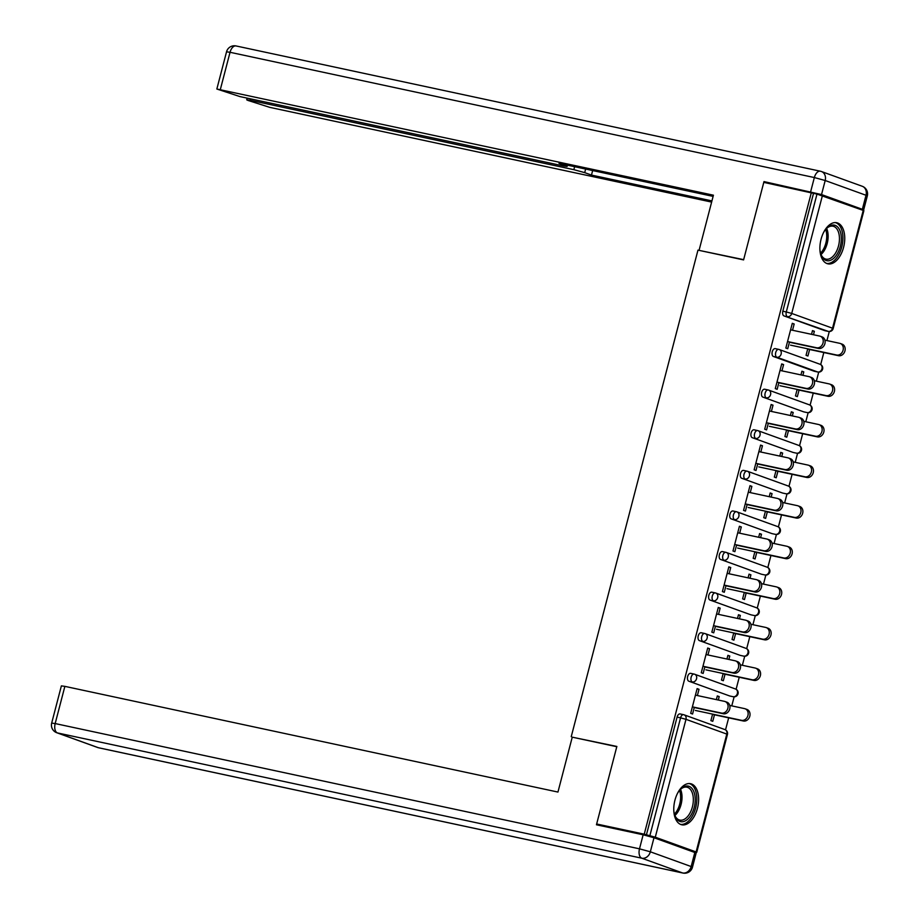 <?xml version="1.0" encoding="UTF-8"?>
<svg xmlns="http://www.w3.org/2000/svg" width="919" height="919" viewBox="0 0 919 919"><rect width="100%" height="100%" fill="white"/><g stroke="black" fill="none" stroke-linecap="round" stroke-linejoin="round"><path stroke-width="1.38" d="M697.452 808.306A21.011 11.89 102.1 0 0 690.606 783.7A21.011 11.89 102.1 0 0 674.948 800.173A21.011 11.89 102.1 0 0 681.795 824.791A21.011 11.89 102.1 0 0 697.452 808.306M843.573 247.349A21.011 11.89 102.1 0 0 836.727 222.731A21.011 11.89 102.1 0 0 821.069 239.216A21.011 11.89 102.1 0 0 827.916 263.833A21.011 11.89 102.1 0 0 843.573 247.349M725.528 729.858L728.664 717.842M731.777 705.872L734.132 696.832M736.108 689.273L739.232 677.257M742.357 665.287L744.712 656.246M746.676 648.688L749.812 636.672M752.925 624.702L755.28 615.661M757.245 608.091L760.381 596.075M763.494 584.105L765.849 575.064M767.824 567.505L770.949 555.49M774.074 543.52L776.429 534.479M778.393 526.92L781.529 514.904M784.642 502.934L786.997 493.894M788.973 486.323L792.098 474.307M795.211 462.337L797.566 453.297M799.541 445.738L802.666 433.722M805.791 421.752L808.146 412.711M810.11 405.153L813.246 393.137M816.359 381.167L818.714 372.126M820.69 364.556L823.815 352.54M826.939 340.57L829.283 331.541M602.255 826.02L596.649 823.987L616.856 746.458L573.1 737.348M571.239 736.67L697.969 250.129L743.586 259.905L763.781 182.376L813.522 193.346L782.816 311.219L786.296 311.966L816.991 194.093L813.522 193.346M816.991 194.093L863.883 210.646L833.188 328.508L832.534 328.198L863.24 210.325M596.649 823.987L644.23 834.188L811.351 192.565M693.696 852.062L691.536 851.281L696.108 851.947L655.281 837.198L644.23 834.188M789.49 341.96L787.721 348.715L785.848 348.037L792.293 323.316L794.165 323.993L792.224 323.58M811.523 334.321L812.488 330.622L814.36 331.299L812.419 330.874M807.744 348.818L806.043 355.331L807.916 356.009L809.616 349.496M792.534 330.254L794.165 323.993M813.464 334.734L814.36 331.299M729.973 696.028A4.044 2.286 -77.9 0 1 729.801 696.005A4.044 2.286 -77.9 0 1 729.629 695.947L688.813 681.197A4.044 2.286 -77.9 0 1 687.665 676.522A4.044 2.286 -77.9 0 1 690.674 673.351A4.044 2.286 -77.9 0 1 690.847 673.397L693.971 674.064M646.39 834.969L677.085 717.107A4.044 2.286 -77.9 0 1 680.106 713.937A4.044 2.286 -77.9 0 1 680.267 713.983L683.403 714.66M825.124 330.725A4.044 2.286 -77.9 0 1 824.952 330.702A4.044 2.286 -77.9 0 1 824.78 330.656L783.964 315.895A4.044 2.286 -77.9 0 1 782.816 311.219M707.952 654.96L709.583 648.711L707.71 648.033L701.266 672.754L703.15 673.432L704.907 666.677M726.94 659.038L727.905 655.327L729.778 656.005L727.837 655.592M723.161 673.535L721.461 680.049L723.333 680.726L725.034 674.213M728.882 659.451L729.778 656.005M751.122 614.845A4.044 2.286 -77.9 0 1 750.949 614.822A4.044 2.286 -77.9 0 1 750.777 614.777L709.95 600.027A4.044 2.286 -77.9 0 1 708.813 595.34A4.044 2.286 -77.9 0 1 711.823 592.169A4.044 2.286 -77.9 0 1 711.984 592.215L715.12 592.893M729.1 573.789L730.731 567.528L728.847 566.851L722.414 591.572L724.287 592.25L726.044 585.495M748.077 577.856L749.042 574.157L750.926 574.834L748.974 574.409M744.31 592.353L742.609 598.866L744.482 599.544L746.182 593.031M750.03 578.269L750.926 574.834M772.27 533.675A4.044 2.286 -77.9 0 1 772.086 533.64A4.044 2.286 -77.9 0 1 771.926 533.594L731.099 518.844A4.044 2.286 -77.9 0 1 729.95 514.158A4.044 2.286 -77.9 0 1 732.96 510.987A4.044 2.286 -77.9 0 1 733.132 511.044L736.268 511.711M750.249 492.607L751.868 486.358L749.996 485.68L743.563 510.39L745.435 511.067L747.193 504.313M769.226 496.674L770.191 492.975L772.063 493.652L770.122 493.239M765.447 511.182L763.758 517.696L765.63 518.373L767.331 511.86M771.167 497.099L772.063 493.652M793.407 452.493A4.044 2.286 -77.9 0 1 793.235 452.47A4.044 2.286 -77.9 0 1 793.063 452.424L752.247 437.662A4.044 2.286 -77.9 0 1 751.099 432.987A4.044 2.286 -77.9 0 1 754.108 429.816A4.044 2.286 -77.9 0 1 754.281 429.862L757.405 430.529M771.386 411.425L773.017 405.176L771.144 404.498L764.7 429.219L766.584 429.897L768.341 423.142M790.374 415.503L791.339 411.792L793.212 412.47L791.27 412.057M786.595 430L784.895 436.514L786.779 437.191L788.468 430.678M792.316 415.916L793.212 412.47M814.556 371.31A4.044 2.286 -77.9 0 1 814.383 371.287A4.044 2.286 -77.9 0 1 814.211 371.242L773.396 356.492A4.044 2.286 -77.9 0 1 772.247 351.805A4.044 2.286 -77.9 0 1 775.257 348.634A4.044 2.286 -77.9 0 1 775.429 348.68L778.554 349.358M800.943 374.906L801.908 371.207L803.78 371.885L801.839 371.471M797.164 389.415L795.475 395.928L797.347 396.606L799.048 390.093M802.884 375.331L803.78 371.885M781.966 370.839L783.597 364.59L781.713 363.913L775.28 388.622L777.152 389.3L778.91 382.545M803.987 411.907A4.044 2.286 -77.9 0 1 803.803 411.873A4.044 2.286 -77.9 0 1 803.643 411.827L762.816 397.077A4.044 2.286 -77.9 0 1 761.667 392.39A4.044 2.286 -77.9 0 1 764.677 389.219A4.044 2.286 -77.9 0 1 764.849 389.277L767.985 389.943M779.794 456.088L780.759 452.389L782.643 453.067L780.702 452.642M776.027 470.585L774.326 477.099L776.199 477.777L777.899 471.263M781.747 456.502L782.643 453.067M760.817 452.022L762.448 445.761L760.576 445.083L754.131 469.804L756.004 470.482L757.761 463.727M782.839 493.078A4.044 2.286 -77.9 0 1 782.666 493.055A4.044 2.286 -77.9 0 1 782.494 493.009L741.667 478.259A4.044 2.286 -77.9 0 1 740.53 473.572A4.044 2.286 -77.9 0 1 743.54 470.402A4.044 2.286 -77.9 0 1 743.701 470.448L746.837 471.125M758.657 537.27L759.622 533.56L761.495 534.238L759.553 533.824M754.878 551.768L753.178 558.281L755.05 558.959L756.751 552.445M760.599 537.684L761.495 534.238M739.669 533.192L741.3 526.943L739.427 526.265L732.983 550.986L734.867 551.664L736.624 544.91M761.69 574.26A4.044 2.286 -77.9 0 1 761.518 574.237A4.044 2.286 -77.9 0 1 761.346 574.191L720.53 559.43A4.044 2.286 -77.9 0 1 719.382 554.754A4.044 2.286 -77.9 0 1 722.391 551.584A4.044 2.286 -77.9 0 1 722.564 551.63L725.688 552.296M737.509 618.441L738.474 614.742L740.346 615.42L738.405 615.006M733.73 632.95L732.041 639.463L733.913 640.141L735.602 633.628M739.45 618.866L740.346 615.42M718.532 614.374L720.151 608.125L718.279 607.448L711.846 632.157L713.718 632.835L715.476 626.08M740.542 655.442A4.044 2.286 -77.9 0 1 740.369 655.408A4.044 2.286 -77.9 0 1 740.197 655.362L699.382 640.612A4.044 2.286 -77.9 0 1 698.233 635.925A4.044 2.286 -77.9 0 1 701.243 632.754A4.044 2.286 -77.9 0 1 701.415 632.812L704.551 633.478M716.361 699.623L717.325 695.924L719.209 696.602L717.257 696.177M712.593 714.12L710.892 720.634L712.765 721.312L714.465 714.798M718.302 700.037L719.209 696.602M697.383 695.557L699.014 689.296L697.13 688.618L690.697 713.339L692.57 714.017L694.327 707.262M783.597 364.59L781.644 364.177M773.017 405.176L771.075 404.762M762.448 445.761L760.507 445.347M751.868 486.358L749.927 485.933M741.3 526.943L739.358 526.53M730.731 567.528L728.79 567.115M720.151 608.125L718.21 607.7M709.583 648.711L707.641 648.297M699.014 689.296L697.061 688.882M821.54 336.745A6.065 4.986 109.9 0 1 822.08 336.894A6.065 4.986 109.9 0 1 824.814 343.97A6.065 4.986 109.9 0 1 818.496 348.45L816.612 347.773A6.065 4.986 -70.1 0 0 822.93 343.292A6.065 4.986 -70.1 0 0 820.196 336.216A6.065 4.986 -70.1 0 0 819.668 336.067L790.593 329.841M818.496 348.45L789.421 342.224M816.612 347.773L787.537 341.546M841.586 343.993A6.065 4.986 109.9 0 1 842.126 344.143A6.065 4.986 109.9 0 1 844.86 351.219A6.065 4.986 109.9 0 1 838.542 355.699L836.669 355.021A6.065 4.986 -70.1 0 0 842.987 350.541A6.065 4.986 -70.1 0 0 840.253 343.465A6.065 4.986 -70.1 0 0 839.713 343.315L824.906 340.133M790.501 345.13L836.669 355.021M807.675 349.082L838.542 355.699M823.47 232.691A18.185 10.293 -77.9 0 1 824.435 231.083A18.185 10.293 -77.9 0 1 826.457 228.498A18.185 10.293 -77.9 0 1 840.023 230.795A18.185 10.293 -77.9 0 1 836.727 254.735A18.185 10.293 -77.9 0 1 820.908 254.368A18.185 10.293 -77.9 0 1 819.909 249.313M820.724 253.805A16.841 9.523 102.1 0 0 825.963 259.135A16.841 9.523 102.1 0 0 835.187 253.633A16.841 9.523 102.1 0 0 839.38 236.769A16.841 9.523 102.1 0 0 833.028 226.212A16.841 9.523 102.1 0 0 826.055 228.934M826.583 263.397A20.884 11.809 102.1 0 0 837.634 256.493A20.884 11.809 102.1 0 0 842.861 235.896A20.884 11.809 102.1 0 0 835.325 222.582M677.349 793.66A18.185 10.293 -77.9 0 1 680.336 789.455A18.185 10.293 -77.9 0 1 695.178 798.14A18.185 10.293 -77.9 0 1 687.32 819.507A18.185 10.293 -77.9 0 1 674.787 815.325A18.185 10.293 -77.9 0 1 673.788 810.271M674.603 814.762A16.841 9.523 102.1 0 0 679.853 820.104A16.841 9.523 102.1 0 0 693.305 798.324A16.841 9.523 102.1 0 0 686.907 787.169A16.841 9.523 102.1 0 0 679.945 789.892M680.462 824.354A20.884 11.809 102.1 0 0 696.774 797.29A20.884 11.809 102.1 0 0 689.204 783.539M821.529 194.564L862.355 209.314L866.008 195.265L825.193 180.515L821.529 194.564L763.988 181.594L743.655 259.652L700.99 250.772M699.129 250.106L713.42 195.196L216.85 89.017L239.962 96.587L563.611 165.971L567.103 166.442L565.805 165.799L566.047 164.857M713.121 196.39L559.028 163.352L565.805 165.799M250.565 98.861L250.198 100.286L246.706 99.815L248.004 100.447L269.818 107.374L711.628 202.088M585.633 169.05L584.702 172.634L591.48 175.081L711.938 200.905M584.702 172.634L573.858 169.67L574.628 166.695M250.198 100.286L573.858 169.67M763.988 181.594L769.594 183.616M861.792 209.808L863.653 209.957L862.355 209.314M592.652 170.566L591.48 175.081M572.25 737.164L557.948 792.063L64.87 686.367L55.174 723.563L639.498 848.834L643.151 834.785L596.454 824.768L616.787 746.71L572.25 737.164M694.821 852.499L653.995 837.737L650.342 851.798L691.157 866.548L694.821 852.499L696.12 853.131L692.466 867.18L691.157 866.548A8.087 6.64 -70.1 0 1 682.61 872.958L641.784 858.197L57.472 732.937L98.287 747.687L682.61 872.958A8.087 4.572 102.1 0 0 682.943 873.05A8.087 8.087 0 0 0 692.466 867.18M97.575 747.48A8.087 8.087 0 0 0 98.632 747.79A8.087 4.572 102.1 0 1 98.287 747.687A8.087 6.64 109.9 0 1 97.575 747.48L56.76 732.73A8.087 6.64 -70.1 0 0 57.472 732.937A8.087 4.572 102.1 0 1 55.174 723.563L51.682 723.092L61.378 685.884L64.87 686.367M643.151 834.785L653.995 837.737M810.972 377.33A6.065 4.986 109.9 0 1 811.5 377.491A6.065 4.986 109.9 0 1 814.234 384.567A6.065 4.986 109.9 0 1 807.916 389.047L806.043 388.369A6.065 4.986 -70.1 0 0 812.362 383.889A6.065 4.986 -70.1 0 0 809.628 376.813A6.065 4.986 -70.1 0 0 809.088 376.652L780.024 370.426M807.916 389.047L778.841 382.809M806.043 388.369L776.969 382.132M800.392 417.927A6.065 4.986 109.9 0 1 800.931 418.076A6.065 4.986 109.9 0 1 803.665 425.152A6.065 4.986 109.9 0 1 797.347 429.632L795.475 428.955A6.065 4.986 -70.1 0 0 801.793 424.475A6.065 4.986 -70.1 0 0 799.059 417.398A6.065 4.986 -70.1 0 0 798.519 417.249L769.444 411.011M797.347 429.632L768.273 423.395M795.475 428.955L766.4 422.717M789.823 458.512A6.065 4.986 109.9 0 1 790.363 458.661A6.065 4.986 109.9 0 1 793.097 465.738A6.065 4.986 109.9 0 1 786.767 470.218L784.895 469.54A6.065 4.986 -70.1 0 0 791.213 465.06A6.065 4.986 -70.1 0 0 788.479 457.984A6.065 4.986 -70.1 0 0 787.951 457.834L758.876 451.608M786.767 470.218L757.704 463.992M784.895 469.54L755.82 463.314M779.255 499.097A6.065 4.986 109.9 0 1 779.783 499.258A6.065 4.986 109.9 0 1 782.517 506.335A6.065 4.986 109.9 0 1 776.199 510.815L774.326 510.137A6.065 4.986 -70.1 0 0 780.645 505.657A6.065 4.986 -70.1 0 0 777.911 498.58A6.065 4.986 -70.1 0 0 777.371 498.42L748.296 492.193M776.199 510.815L747.124 504.577M774.326 510.137L745.252 503.899M768.675 539.694A6.065 4.986 109.9 0 1 769.214 539.844A6.065 4.986 109.9 0 1 771.949 546.92A6.065 4.986 109.9 0 1 765.63 551.4L763.746 550.722A6.065 4.986 -70.1 0 0 770.076 546.242A6.065 4.986 -70.1 0 0 767.342 539.166A6.065 4.986 -70.1 0 0 766.802 539.016L737.727 532.779M765.63 551.4L736.556 545.162M763.746 550.722L734.683 544.485M831.017 384.579A6.065 4.986 109.9 0 1 831.557 384.739A6.065 4.986 109.9 0 1 834.291 391.804A6.065 4.986 109.9 0 1 827.962 396.284L826.089 395.607A6.065 4.986 -70.1 0 0 832.407 391.126A6.065 4.986 -70.1 0 0 829.673 384.062A6.065 4.986 -70.1 0 0 829.145 383.901L814.337 380.73M779.932 385.716L826.089 395.607M797.095 389.667L827.962 396.284M820.449 425.164A6.065 4.986 109.9 0 1 820.977 425.325A6.065 4.986 109.9 0 1 823.711 432.401A6.065 4.986 109.9 0 1 817.393 436.881L815.521 436.203A6.065 4.986 -70.1 0 0 821.839 431.723A6.065 4.986 -70.1 0 0 819.105 424.647A6.065 4.986 -70.1 0 0 818.565 424.498L803.757 421.316M769.364 426.301L815.521 436.203M786.526 430.264L817.393 436.881M809.869 465.761A6.065 4.986 109.9 0 1 810.409 465.91A6.065 4.986 109.9 0 1 813.143 472.986A6.065 4.986 109.9 0 1 806.825 477.466L804.952 476.789A6.065 4.986 -70.1 0 0 811.27 472.309A6.065 4.986 -70.1 0 0 808.536 465.232A6.065 4.986 -70.1 0 0 807.996 465.083L793.189 461.901M758.784 466.898L804.952 476.789M775.958 470.85L806.825 477.466M799.3 506.346A6.065 4.986 109.9 0 1 799.829 506.495A6.065 4.986 109.9 0 1 802.574 513.572A6.065 4.986 109.9 0 1 796.245 518.052L794.372 517.374A6.065 4.986 -70.1 0 0 800.69 512.894A6.065 4.986 -70.1 0 0 797.956 505.818A6.065 4.986 -70.1 0 0 797.428 505.668L782.609 502.498M748.215 507.483L794.372 517.374M765.378 511.435L796.245 518.052M788.732 546.931A6.065 4.986 109.9 0 1 789.26 547.092A6.065 4.986 109.9 0 1 791.994 554.168A6.065 4.986 109.9 0 1 785.676 558.649L783.804 557.971A6.065 4.986 -70.1 0 0 790.122 553.491A6.065 4.986 -70.1 0 0 787.388 546.414A6.065 4.986 -70.1 0 0 786.848 546.254L772.04 543.083M737.647 548.069L783.804 557.971M754.809 552.032L785.676 558.649M758.106 580.28A6.065 4.986 109.9 0 1 758.634 580.429A6.065 4.986 109.9 0 1 761.369 587.505A6.065 4.986 109.9 0 1 755.05 591.985L753.178 591.308A6.065 4.986 -70.1 0 0 759.496 586.827A6.065 4.986 -70.1 0 0 756.762 579.751A6.065 4.986 -70.1 0 0 756.234 579.602L727.159 573.364M755.05 591.985L725.976 585.759M753.178 591.308L724.103 585.081M778.152 587.528A6.065 4.986 109.9 0 1 778.692 587.678A6.065 4.986 109.9 0 1 781.426 594.754A6.065 4.986 109.9 0 1 775.108 599.234L773.224 598.556A6.065 4.986 -70.1 0 0 779.553 594.076A6.065 4.986 -70.1 0 0 776.819 587A6.065 4.986 -70.1 0 0 776.279 586.85L761.472 583.668M727.067 588.665L773.224 598.556M744.241 592.617L775.108 599.234M747.526 620.865A6.065 4.986 109.9 0 1 748.066 621.026A6.065 4.986 109.9 0 1 750.8 628.091A6.065 4.986 109.9 0 1 744.482 632.582L742.609 631.904A6.065 4.986 -70.1 0 0 748.928 627.413A6.065 4.986 -70.1 0 0 746.194 620.348A6.065 4.986 -70.1 0 0 745.654 620.187L716.579 613.961M744.482 632.582L715.407 626.344M742.609 631.904L713.535 625.667M767.583 628.114A6.065 4.986 109.9 0 1 768.112 628.263A6.065 4.986 109.9 0 1 770.846 635.339A6.065 4.986 109.9 0 1 764.528 639.819L762.655 639.142A6.065 4.986 -70.1 0 0 768.973 634.661A6.065 4.986 -70.1 0 0 766.239 627.585A6.065 4.986 -70.1 0 0 765.711 627.436L750.892 624.265M716.498 629.251L762.655 639.142M733.661 633.202L764.528 639.819M736.958 661.462A6.065 4.986 109.9 0 1 737.497 661.611A6.065 4.986 109.9 0 1 740.232 668.687A6.065 4.986 109.9 0 1 733.913 673.168L732.029 672.49A6.065 4.986 -70.1 0 0 738.359 668.01A6.065 4.986 -70.1 0 0 735.614 660.933A6.065 4.986 -70.1 0 0 735.085 660.784L706.01 654.546M733.913 673.168L704.839 666.93M732.029 672.49L702.966 666.252M757.003 668.699A6.065 4.986 109.9 0 1 757.543 668.86A6.065 4.986 109.9 0 1 760.277 675.936A6.065 4.986 109.9 0 1 753.959 680.416L752.087 679.738A6.065 4.986 -70.1 0 0 758.405 675.258A6.065 4.986 -70.1 0 0 755.671 668.182A6.065 4.986 -70.1 0 0 755.131 668.021L740.323 664.851M705.93 669.836L752.087 679.738M723.092 673.799L753.959 680.416M726.389 702.047A6.065 4.986 109.9 0 1 726.918 702.196A6.065 4.986 109.9 0 1 729.652 709.273A6.065 4.986 109.9 0 1 723.333 713.753L721.461 713.075A6.065 4.986 -70.1 0 0 727.779 708.595A6.065 4.986 -70.1 0 0 725.045 701.519A6.065 4.986 -70.1 0 0 724.517 701.369L695.442 695.132M723.333 713.753L694.259 707.527M721.461 713.075L692.386 706.849M746.435 709.296A6.065 4.986 109.9 0 1 746.975 709.445A6.065 4.986 109.9 0 1 749.709 716.521A6.065 4.986 109.9 0 1 743.391 721.001L741.507 720.324A6.065 4.986 -70.1 0 0 747.836 715.844A6.065 4.986 -70.1 0 0 745.091 708.767A6.065 4.986 -70.1 0 0 744.562 708.618L729.755 705.436M695.35 710.433L741.507 720.324M712.524 714.385L743.391 721.001M822.413 195.575L791.719 313.436L832.534 328.198A4.044 3.32 109.9 0 1 828.26 331.391L783.964 315.895M786.296 311.966L791.719 313.436A4.044 3.32 109.9 0 1 787.434 316.641A4.044 2.286 102.1 0 1 786.296 311.966M696.108 851.947L726.803 734.086L685.988 719.336L655.281 837.198M649.859 835.716L680.565 717.854L677.085 717.107M696.763 852.269L727.457 734.407L726.803 734.086A4.044 3.32 -70.1 0 0 724.919 729.583L684.104 714.833A4.044 3.32 -70.1 0 1 685.988 719.336L680.565 717.854A4.044 2.286 -77.9 0 1 683.575 714.683A4.044 2.286 -77.9 0 1 683.747 714.729A4.044 3.32 -70.1 0 1 684.104 714.833A4.044 4.044 0 0 0 683.575 714.683L680.106 713.937M824.78 330.656L828.26 331.391A4.044 2.286 -77.9 0 0 828.433 331.449A4.044 4.044 0 0 0 833.188 328.508M828.915 331.46A4.044 2.286 -77.9 0 1 828.433 331.449L824.952 330.702M814.211 371.242L817.692 371.988A4.044 3.32 109.9 0 0 821.965 368.783A4.044 3.32 -70.1 0 0 820.081 364.28A4.044 3.32 -70.1 0 0 819.725 364.177M818.347 372.046A4.044 2.286 -77.9 0 1 817.853 372.034A4.044 2.286 -77.9 0 1 817.692 371.988L776.865 357.238A4.044 3.32 109.9 0 0 781.139 354.033A4.044 3.32 -70.1 0 0 779.255 349.53A4.044 3.32 -70.1 0 0 778.898 349.427A4.044 2.286 -77.9 0 0 778.726 349.381L775.257 348.634M773.396 356.492L776.865 357.238A4.044 2.286 102.1 0 1 775.716 352.551A4.044 2.286 -77.9 0 1 778.726 349.381A4.044 4.044 0 0 1 779.255 349.53L820.081 364.28A4.044 4.044 0 0 1 822.608 369.105A4.044 4.044 0 0 1 817.853 372.034L814.383 371.287M803.643 411.827L762.816 397.077M793.063 452.424L752.247 437.662M782.494 493.009L741.667 478.259M771.926 533.594L731.099 518.844M761.346 574.191L720.53 559.43M750.777 614.777L709.95 600.027M740.197 655.362L699.382 640.612M729.629 695.947L688.813 681.197M807.767 412.631A4.044 2.286 -77.9 0 1 807.284 412.62A4.044 2.286 -77.9 0 1 807.112 412.574A4.044 3.32 109.9 0 0 811.385 409.369A4.044 3.32 -70.1 0 0 809.501 404.877A4.044 3.32 -70.1 0 0 809.145 404.774M803.803 411.873L807.284 412.62A4.044 4.044 0 0 0 812.04 409.69A4.044 4.044 0 0 0 809.501 404.877L768.686 390.115A4.044 4.044 0 0 0 768.158 389.966A4.044 2.286 -77.9 0 0 765.148 393.137A4.044 2.286 102.1 0 0 766.297 397.824A4.044 3.32 109.9 0 0 770.57 394.619A4.044 3.32 -70.1 0 0 768.686 390.115A4.044 3.32 -70.1 0 0 768.33 390.012A4.044 2.286 -77.9 0 0 768.158 389.966L764.677 389.219M797.198 453.228A4.044 2.286 -77.9 0 1 796.716 453.216A4.044 2.286 -77.9 0 1 796.543 453.159A4.044 3.32 109.9 0 0 800.817 449.954A4.044 3.32 -70.1 0 0 798.933 445.462A4.044 3.32 -70.1 0 0 798.577 445.359M793.235 452.47L796.716 453.216A4.044 4.044 0 0 0 801.471 450.276A4.044 4.044 0 0 0 798.933 445.462L758.106 430.712A4.044 4.044 0 0 0 757.589 430.563A4.044 2.286 -77.9 0 0 754.579 433.722A4.044 2.286 102.1 0 0 755.717 438.409A4.044 3.32 109.9 0 0 760.002 435.204A4.044 3.32 -70.1 0 0 758.106 430.712A4.044 3.32 -70.1 0 0 757.75 430.609A4.044 2.286 -77.9 0 0 757.589 430.563L754.108 429.816M786.63 493.813A4.044 2.286 -77.9 0 1 786.136 493.802A4.044 2.286 -77.9 0 1 785.963 493.756A4.044 3.32 109.9 0 0 790.248 490.551A4.044 3.32 -70.1 0 0 788.364 486.048A4.044 3.32 -70.1 0 0 787.997 485.944M782.666 493.055L786.136 493.802A4.044 4.044 0 0 0 790.891 490.872A4.044 4.044 0 0 0 788.364 486.048L747.538 471.298A4.044 4.044 0 0 0 747.009 471.148A4.044 2.286 -77.9 0 0 743.999 474.319A4.044 2.286 102.1 0 0 745.148 479.006A4.044 3.32 109.9 0 0 749.422 475.801A4.044 3.32 -70.1 0 0 747.538 471.298A4.044 3.32 -70.1 0 0 747.181 471.194A4.044 2.286 -77.9 0 0 747.009 471.148L743.54 470.402M776.05 534.399A4.044 2.286 -77.9 0 1 775.567 534.387A4.044 2.286 -77.9 0 1 775.395 534.341A4.044 3.32 109.9 0 0 779.668 531.136A4.044 3.32 -70.1 0 0 777.784 526.633A4.044 3.32 -70.1 0 0 777.428 526.541M772.086 533.64L775.567 534.387A4.044 4.044 0 0 0 780.323 531.458A4.044 4.044 0 0 0 777.784 526.633L736.969 511.883A4.044 4.044 0 0 0 736.441 511.734A4.044 2.286 -77.9 0 0 733.431 514.904A4.044 2.286 102.1 0 0 734.58 519.591A4.044 3.32 109.9 0 0 738.853 516.386A4.044 3.32 -70.1 0 0 736.969 511.883A4.044 3.32 -70.1 0 0 736.613 511.78A4.044 2.286 -77.9 0 0 736.441 511.734L732.96 510.987M765.481 574.995A4.044 2.286 -77.9 0 1 764.987 574.984A4.044 2.286 -77.9 0 1 764.826 574.926A4.044 3.32 109.9 0 0 769.1 571.721A4.044 3.32 -70.1 0 0 767.216 567.23A4.044 3.32 -70.1 0 0 766.86 567.126M761.518 574.237L764.987 574.984A4.044 4.044 0 0 0 769.754 572.043A4.044 4.044 0 0 0 767.216 567.23L726.389 552.48A4.044 4.044 0 0 0 725.872 552.33A4.044 2.286 -77.9 0 0 722.851 555.49A4.044 2.286 102.1 0 0 724 560.176A4.044 3.32 109.9 0 0 728.273 556.971A4.044 3.32 -70.1 0 0 726.389 552.48A4.044 3.32 -70.1 0 0 726.033 552.376A4.044 2.286 -77.9 0 0 725.872 552.33L722.391 551.584M754.913 615.581A4.044 2.286 -77.9 0 1 754.419 615.569A4.044 2.286 -77.9 0 1 754.246 615.523A4.044 3.32 109.9 0 0 758.531 612.318A4.044 3.32 -70.1 0 0 756.636 607.815A4.044 3.32 -70.1 0 0 756.28 607.712M750.949 614.822L754.419 615.569A4.044 4.044 0 0 0 759.174 612.64A4.044 4.044 0 0 0 756.636 607.815L715.821 593.065A4.044 4.044 0 0 0 715.292 592.916A4.044 2.286 -77.9 0 0 712.282 596.086A4.044 2.286 102.1 0 0 713.431 600.773A4.044 3.32 109.9 0 0 717.705 597.568A4.044 3.32 -70.1 0 0 715.821 593.065A4.044 3.32 -70.1 0 0 715.464 592.962A4.044 2.286 -77.9 0 0 715.292 592.916L711.823 592.169M744.333 656.166A4.044 2.286 -77.9 0 1 743.85 656.155A4.044 2.286 -77.9 0 1 743.678 656.109A4.044 3.32 109.9 0 0 747.951 652.904A4.044 3.32 -70.1 0 0 746.067 648.4A4.044 3.32 -70.1 0 0 745.711 648.309M740.369 655.408L743.85 656.155A4.044 4.044 0 0 0 748.606 653.225A4.044 4.044 0 0 0 746.067 648.4L705.252 633.65A4.044 4.044 0 0 0 704.724 633.501A4.044 2.286 -77.9 0 0 701.714 636.672A4.044 2.286 102.1 0 0 702.863 641.359A4.044 3.32 109.9 0 0 707.136 638.154A4.044 3.32 -70.1 0 0 705.252 633.65A4.044 3.32 -70.1 0 0 704.896 633.547A4.044 2.286 -77.9 0 0 704.724 633.501L701.243 632.754M733.764 696.763A4.044 2.286 -77.9 0 1 733.27 696.751A4.044 2.286 -77.9 0 1 733.109 696.694A4.044 3.32 109.9 0 0 737.383 693.489A4.044 3.32 -70.1 0 0 735.499 688.997A4.044 3.32 -70.1 0 0 735.143 688.894M729.801 696.005L733.27 696.751A4.044 4.044 0 0 0 738.037 693.811A4.044 4.044 0 0 0 735.499 688.997L694.672 674.247A4.044 4.044 0 0 0 694.144 674.086A4.044 2.286 -77.9 0 0 691.134 677.257A4.044 2.286 102.1 0 0 692.283 681.944A4.044 3.32 109.9 0 0 696.556 678.739A4.044 3.32 -70.1 0 0 694.672 674.247A4.044 3.32 -70.1 0 0 694.316 674.144A4.044 2.286 -77.9 0 0 694.144 674.086L690.674 673.351M727.457 734.407A4.044 4.044 0 0 0 724.919 729.583A4.044 3.32 -70.1 0 0 724.563 729.479M826.64 228.383A16.841 9.523 -77.9 0 1 823.872 251.197A16.841 9.523 -77.9 0 1 821.035 254.54M820.552 253.184A16.289 9.213 102.1 0 0 822.608 250.611A16.289 9.213 102.1 0 0 825.653 229.417M680.519 789.341A16.841 9.523 -77.9 0 1 681.99 795.9A16.841 9.523 -77.9 0 1 674.914 815.498M674.431 814.154A16.289 9.213 102.1 0 0 680.588 795.843A16.289 9.213 102.1 0 0 679.532 790.386M810.684 191.6L814.349 177.551L230.037 52.291L220.342 89.499M226.533 51.82L230.037 52.291A8.087 4.572 102.1 0 1 236.057 45.95A8.087 8.087 0 0 0 226.533 51.82L216.85 89.017M236.39 46.042A8.087 4.572 102.1 0 0 236.057 45.95L820.368 171.21A8.087 4.572 102.1 0 0 814.349 177.551L825.193 180.515A8.087 6.64 109.9 0 0 821.425 171.52A8.087 8.087 0 0 0 820.368 171.21A8.087 4.572 102.1 0 1 820.713 171.313A8.087 6.64 109.9 0 1 821.425 171.52L862.24 186.27A8.087 6.64 -70.1 0 1 866.008 195.265L867.318 195.908A8.087 8.087 0 0 0 862.24 186.27M682.943 873.05L98.632 747.79A8.087 4.572 102.1 0 0 98.976 747.836M639.498 848.834A8.087 4.572 102.1 0 0 641.784 858.197A8.087 6.64 109.9 0 0 650.342 851.798L639.498 848.834M820.196 336.216L822.08 336.894M842.126 344.143L840.253 343.465M863.653 209.957L867.318 195.908M567.437 165.156L567.103 166.442M246.706 99.815L247.142 98.126M51.682 723.092A8.087 8.087 0 0 0 56.76 732.73M809.628 376.813L811.5 377.491M799.059 417.398L800.931 418.076M788.479 457.984L790.363 458.661M777.911 498.58L779.783 499.258M767.342 539.166L769.214 539.844M831.557 384.739L829.673 384.062M820.977 425.325L819.105 424.647M810.409 465.91L808.536 465.232M799.829 506.495L797.956 505.818M789.26 547.092L787.388 546.414M756.762 579.751L758.634 580.429M778.692 587.678L776.819 587M746.194 620.348L748.066 621.026M768.112 628.263L766.239 627.585M735.614 660.933L737.497 661.611M757.543 668.86L755.671 668.182M725.045 701.519L726.918 702.196M746.975 709.445L745.091 708.767"/></g></svg>
